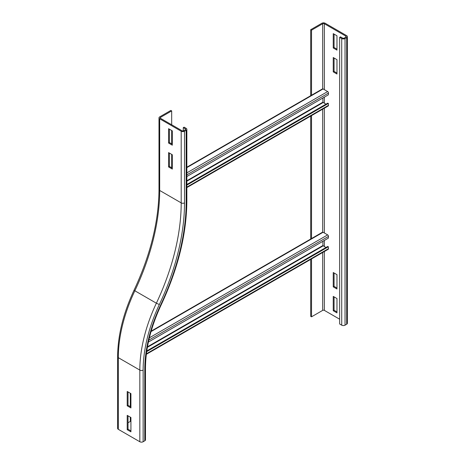 <?xml version="1.0" encoding="UTF-8"?>
<svg xmlns="http://www.w3.org/2000/svg" width="465" height="465" viewBox="0 0 465 465"><rect width="100%" height="100%" fill="white"/><g stroke="black" fill="none" stroke-linecap="round" stroke-linejoin="round"><path stroke-width="0.7" d="M130.927 417.506L130.927 431.84L127.207 429.689L127.207 415.355L130.927 417.506M128.032 415.832L128.032 429.207L130.927 430.881M127.207 429.689L128.032 429.207M127.207 405.8L127.207 391.466L130.927 393.617L130.927 407.95L127.207 405.8L128.032 405.323L130.927 406.997M128.032 391.943L128.032 405.323M118.308 429.329A2.342 1.349 180 0 1 117.622 428.375L117.622 356.713A2.342 1.349 180 0 0 118.308 357.666L118.308 429.329L139.826 441.75A2.342 1.349 180 0 0 143.133 441.75L144.789 440.797A2.342 1.349 180 0 0 145.475 439.838L145.475 368.175A2.342 1.349 180 0 1 144.789 369.134L144.789 440.797M130.31 393.262L130.31 406.637M130.31 417.146L130.31 421.447L128.032 422.761M168.58 152.596L172.3 154.746L172.3 169.08L168.58 166.929L168.58 152.596M169.405 153.072L169.405 166.453L172.3 168.127M168.58 166.929L169.405 166.453M168.58 128.712L172.3 130.863L172.3 145.19L168.58 143.04L168.58 128.712M169.405 129.189L169.405 142.563L172.3 144.237M168.58 143.04L169.405 142.563M171.684 110.914L170.853 110.438L159.681 116.884A2.342 1.349 0 0 0 158.995 117.843A2.342 1.349 0 0 0 159.681 118.796L181.199 131.217A2.342 1.349 0 0 0 184.506 131.217L186.163 130.264A2.342 1.349 0 0 0 186.849 129.305A2.342 1.349 0 0 0 186.163 128.352L184.094 127.16L183.268 127.637L185.332 128.828A1.168 0.674 180 0 1 185.675 129.305A1.168 0.674 180 0 1 185.332 129.787L183.681 130.741A1.168 0.674 180 0 1 182.024 130.741L160.512 118.319A1.168 0.674 180 0 1 160.169 117.843A1.168 0.674 180 0 1 160.512 117.366L171.684 110.914L171.684 124.771M183.268 130.898L183.268 127.637M171.684 130.502L171.684 143.877M171.684 154.386L171.684 167.766M336.968 59.677L336.968 74.011L333.242 71.86L333.242 57.526L336.968 59.677M334.073 58.003L334.073 71.383L333.242 71.86M334.073 71.383L336.968 73.057M336.968 35.793L336.968 50.121L333.242 47.971L333.242 33.643L336.968 35.793M334.073 34.119L334.073 47.494L333.242 47.971M334.073 47.494L336.968 49.168M336.968 274.664L336.968 288.992L333.242 286.847L333.242 272.513L336.968 274.664M334.073 272.99L334.073 286.364L336.968 288.038M334.073 286.364L333.242 286.847M336.968 298.547L336.968 312.881L333.242 310.73L333.242 296.397L336.968 298.547M334.073 296.879L334.073 310.254L336.968 311.928M334.073 310.254L333.242 310.73M311.521 95.232L311.521 30.179L322.693 23.727A1.168 0.674 180 0 1 324.349 23.727L345.861 36.148A1.168 0.674 180 0 1 346.204 36.625A1.168 0.674 180 0 1 345.861 37.107L344.21 38.06A1.168 0.674 180 0 1 342.554 38.06L340.485 36.863L339.659 37.345L339.659 323.989L341.728 325.18L341.728 38.537L339.659 37.345M311.521 30.179L310.696 29.702L321.867 23.25A2.342 1.349 180 0 1 325.175 23.25L346.692 35.671A2.342 1.349 180 0 1 347.378 36.625L347.378 323.274A2.342 1.349 180 0 1 346.692 324.227L345.036 325.18A2.342 1.349 180 0 1 341.728 325.18M347.378 36.625A2.342 1.349 180 0 1 346.692 37.584L345.036 38.537A2.342 1.349 180 0 1 341.728 38.537M339.659 319.211L324.349 310.37A1.168 0.674 0 0 0 322.693 310.37L311.521 316.822L311.521 258.935M311.521 238.952L311.521 115.611M310.696 259.412L310.696 316.345L311.521 316.822M310.696 29.702L310.696 95.709M310.696 116.087L310.696 239.033M186.849 167.214L322.524 88.879A1.168 0.674 60 0 1 323.105 88.937L327.656 91.564A1.168 0.674 60 0 1 328.482 93.076L328.354 94.837L186.849 176.531M322.902 97.981L322.902 102.195L325.924 104.183M186.849 185.134L328.354 103.433L328.482 105.34A1.168 0.674 60 0 1 328.244 105.956L186.849 187.593M328.354 103.433L327.738 103.137L186.849 184.477M151.166 331.138L322.524 232.204A1.168 0.674 60 0 1 323.105 232.262L327.656 234.889A1.168 0.674 60 0 1 328.482 236.4L328.354 238.156L148.405 342.054M322.902 241.306L322.902 245.52L325.924 247.502M146.69 351.639L328.354 246.758L328.482 248.665A1.168 0.674 60 0 1 328.244 249.281L146.341 354.301M328.354 246.758L327.738 246.456L146.795 350.924M134.065 290.166C150.468 254.989 158.774 221.433 158.995 189.505A2.342 1.349 0 0 0 159.681 190.458L181.199 202.88A2.342 1.349 0 0 0 184.506 202.88A177.874 102.695 -60 0 1 159.35 304.54A114.681 66.21 120 0 0 143.133 370.088A2.342 1.349 180 0 1 139.826 370.088L118.308 357.666A117.023 67.564 120 0 1 134.856 290.782L134.065 290.166C123.26 313.305 117.784 335.486 117.622 356.713M159.35 304.54L156.374 303.203A117.023 67.564 120 0 0 139.826 370.088L139.826 441.75M143.133 370.088L143.133 441.75M181.199 131.217L181.199 202.88A175.532 101.347 -60 0 1 156.374 303.203L134.856 290.782A175.532 101.347 -60 0 0 159.681 190.458L159.681 118.796M186.163 130.264L186.163 201.926A2.342 1.349 0 0 0 186.849 200.967C186.605 234.098 178.037 268.764 161.134 304.97L160.675 304.924A112.338 64.862 120 0 0 144.789 369.134M186.163 201.926A180.211 104.05 -60 0 1 160.675 304.924M185.332 129.787L185.332 128.828M184.506 131.217L184.506 202.88M160.512 118.319L160.512 117.366M345.036 325.18L345.036 38.537M346.692 324.227L346.692 37.584M345.861 36.148L345.861 37.107M324.349 23.727L324.349 89.658M324.349 97.15L324.349 103.271M324.349 108.206L324.349 232.977M324.349 240.469L324.349 246.595M324.349 251.53L324.349 310.37M322.693 23.727L322.693 88.827M322.693 109.159L322.693 232.151M322.693 252.483L322.693 310.37M328.482 93.076L186.849 174.852M327.656 91.564L186.849 172.864M323.105 88.937L186.849 167.609M186.849 180.745L322.902 102.195M186.849 181.222L323.105 102.556M328.482 105.34L186.849 187.116M328.482 236.4L148.829 340.118M327.656 234.889L149.375 337.823M323.105 232.262L151.026 331.615M147.469 346.803L322.902 245.52M147.376 347.338L323.105 245.88M328.482 248.665L146.405 353.789M161.134 304.97C150.829 327.087 145.609 348.157 145.475 368.175M186.849 200.967L186.849 129.305M158.995 189.505L158.995 117.843"/></g></svg>

